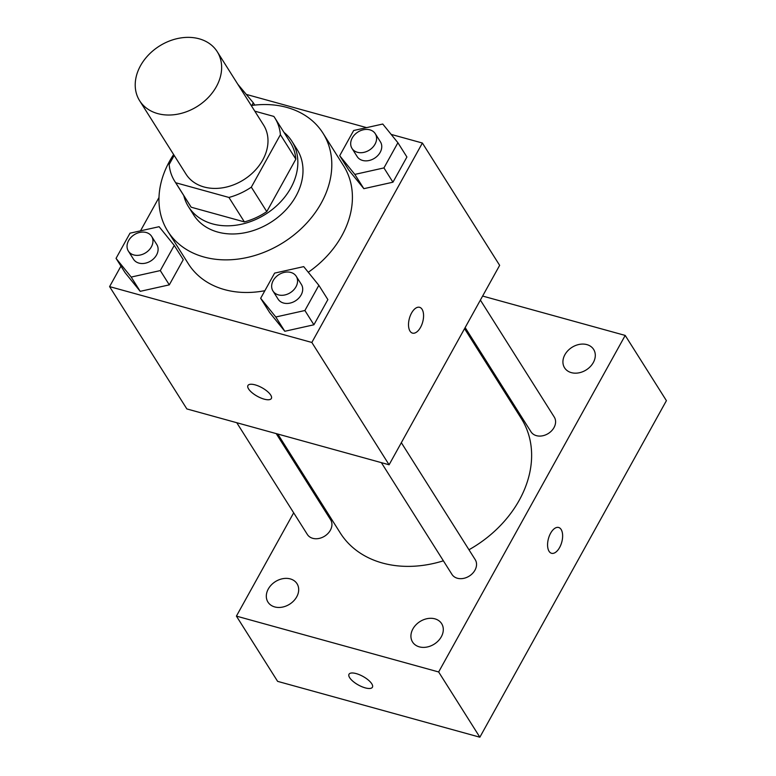 <?xml version="1.0" encoding="UTF-8"?>
<svg xmlns="http://www.w3.org/2000/svg" width="776" height="776" viewBox="0 0 776 776"><rect width="100%" height="100%" fill="white"/><g stroke="black" fill="none" stroke-linecap="round" stroke-linejoin="round"><path stroke-width="1.16" d="M199.16 38.8A45.891 35.628 147.7 0 1 217.231 51.682A45.891 35.628 147.7 0 1 197.453 106.312A45.891 35.628 147.7 0 1 139.622 100.705A45.891 35.628 147.7 0 1 148.555 54.902A45.891 35.628 147.7 0 1 199.16 38.8M217.231 51.682L263.588 125.072A45.891 35.628 147.7 0 1 243.809 179.702A45.891 35.628 147.7 0 1 185.978 174.096L139.622 100.705M174.183 155.413L169.158 164.473A59.238 45.978 147.7 0 0 174.697 181.215A59.238 45.978 147.7 0 0 175.725 182.748L228.93 197.444A59.238 45.978 147.7 0 0 251.327 187.161L280.408 134.694A59.238 45.978 147.7 0 0 274.869 117.952A59.238 45.978 147.7 0 0 273.841 116.419L254.8 111.162M251.327 187.161L266.779 211.625L295.86 159.158L280.408 134.694M274.869 117.952L290.321 142.415A59.238 45.978 147.7 0 1 295.86 159.158M266.779 211.625A59.238 45.978 147.7 0 1 244.382 221.907L228.93 197.444M174.697 181.215L190.149 205.679A59.238 45.978 147.7 0 0 191.177 207.211L244.382 221.907M183.786 195.601A61.197 47.501 -32.3 0 0 188.5 206.726A61.197 47.501 -32.3 0 0 238.959 224.739A61.197 47.501 -32.3 0 0 290.796 188.005A61.197 47.501 -32.3 0 0 291.97 141.368A61.197 47.501 -32.3 0 0 283.948 132.337M291.97 141.368L297.121 149.525A61.197 47.501 147.7 0 1 295.947 196.163A61.197 47.501 147.7 0 1 244.11 232.897A61.197 47.501 147.7 0 1 193.651 214.884L188.5 206.726M191.177 207.211L175.725 182.748M251.24 105.526A91.791 71.246 147.7 0 1 286.839 107.418A91.791 71.246 147.7 0 1 322.991 133.191A91.791 71.246 147.7 0 1 283.434 242.442A91.791 71.246 147.7 0 1 167.781 231.219A91.791 71.246 147.7 0 1 173.63 154.54M322.991 133.191L343.593 165.802A91.791 71.246 147.7 0 1 308.276 272.26M264.858 290.709A91.791 71.246 147.7 0 1 188.384 263.84L167.781 231.219M260.658 298.294L269.67 312.573L284.811 331.274L313.911 324.785L327.87 299.594L318.858 285.325L303.717 266.624L274.617 273.113L260.658 298.294L275.79 316.996L304.9 310.516L318.858 285.325M116.051 258.369L125.062 272.638L140.204 291.339L169.304 284.86L183.262 259.669L174.251 245.4L159.109 226.699L130.009 233.178L116.051 258.369L131.192 277.071L160.292 270.582L174.251 245.4M120.949 266.129L109.591 286.616L311.836 342.459L422.386 143.026L391.162 134.403M366.611 127.633L246.555 94.478M158.993 197.502L140.504 230.841M339.694 155.704L348.705 169.973L363.847 188.675L392.947 182.195L406.915 157.004L397.904 142.736L382.762 124.034L353.662 130.513L339.694 155.704L354.836 174.406L383.936 167.917L397.904 142.736M109.591 286.616L186.851 408.933L389.096 464.775L499.647 265.344L422.386 143.026M389.096 464.775L311.836 342.459M419.603 307.306A13.386 6.897 -74.6 0 1 422.076 309.304A13.386 6.897 -74.6 0 1 421.756 324.805A13.386 6.897 -74.6 0 1 412.483 333.117A13.386 6.897 -74.6 0 1 409.398 318.383A13.386 6.897 -74.6 0 1 419.603 307.306A13.386 6.897 -74.6 0 1 422.086 309.304A13.386 6.897 -74.6 0 1 421.746 324.805A13.386 6.897 -74.6 0 1 412.473 333.117M255.139 384.867A13.386 4.869 29 0 1 267.264 391.327A13.386 4.869 29 0 1 271.358 398.495A13.386 4.869 29 0 1 257.283 396.264A13.386 4.869 29 0 1 247.942 385.517A13.386 4.869 29 0 1 255.139 384.867M271.358 398.495A13.386 4.869 29 0 1 257.293 396.255A13.386 4.869 29 0 1 247.942 385.517M464.552 328.655L521.346 418.584A107.088 83.129 147.7 0 1 468.966 549.757M443.377 560.815A107.088 83.129 147.7 0 1 340.266 532.957L277.789 434.046M401.337 442.689L475.232 559.68A13.764 10.689 147.7 0 1 469.296 576.064A13.764 10.689 147.7 0 1 451.952 574.385L381.375 462.651M480.383 300.099L554.268 417.081A13.764 10.689 147.7 0 1 548.341 433.474A13.764 10.689 147.7 0 1 530.988 431.786L465.154 327.559M276.217 433.609L330.625 519.755A13.764 10.689 147.7 0 1 324.688 536.138A13.764 10.689 147.7 0 1 307.345 534.46L236.767 422.716M293.677 512.81L236.408 616.115L438.653 671.967L625.204 335.426L482.623 296.054M309.508 484.253L308.897 485.349M434.87 618.831A17.198 13.347 -32.3 0 0 415.917 624.864A17.198 13.347 -32.3 0 0 412.57 642.024A17.198 13.347 -32.3 0 0 434.24 644.128A17.198 13.347 -32.3 0 0 441.651 623.662A17.198 13.347 -32.3 0 0 434.87 618.831M586.879 344.612A17.198 13.347 -32.3 0 0 567.916 350.645A17.198 13.347 -32.3 0 0 564.569 367.805A17.198 13.347 -32.3 0 0 586.239 369.91A17.198 13.347 -32.3 0 0 593.65 349.442A17.198 13.347 -32.3 0 0 586.879 344.612M290.272 578.906A17.198 13.347 -32.3 0 0 271.309 584.939A17.198 13.347 -32.3 0 0 267.962 602.098A17.198 13.347 -32.3 0 0 289.632 604.203A17.198 13.347 -32.3 0 0 297.043 583.736A17.198 13.347 -32.3 0 0 290.272 578.906M236.408 616.115L277.614 681.357L479.859 737.2L438.653 671.967M356.203 673.597A13.386 4.869 29 0 1 368.328 680.057A13.386 4.869 29 0 1 372.422 687.226A13.386 4.869 29 0 1 358.347 684.995A13.386 4.869 29 0 1 349.006 674.247A13.386 4.869 29 0 1 356.203 673.597M479.859 737.2L666.409 400.659L625.204 335.426M558.662 527.486A13.386 6.897 -74.6 0 1 559.603 547.517A13.386 6.897 -74.6 0 1 551.542 553.288A13.386 6.897 -74.6 0 1 548.457 538.554A13.386 6.897 -74.6 0 1 558.672 527.486A13.386 6.897 -74.6 0 1 559.612 547.526A13.386 6.897 -74.6 0 1 551.542 553.288M372.422 687.226A13.386 4.869 29 0 1 358.357 684.985A13.386 4.869 29 0 1 349.006 674.237M251.831 105.439L253.296 102.801L237.766 84.186M254.732 105.09L253.296 102.801M151.64 236.379L156.791 244.527A13.764 10.689 147.7 0 1 150.854 260.92A13.764 10.689 147.7 0 1 133.511 259.233L128.36 251.085A13.764 10.689 147.7 0 1 131.037 237.34A13.764 10.689 147.7 0 1 146.218 232.509A13.764 10.689 147.7 0 1 151.64 236.379A13.764 10.689 147.7 0 1 145.704 252.763A13.764 10.689 147.7 0 1 128.36 251.085M125.062 272.638L140.204 291.339L131.192 277.071M140.204 291.339L169.304 284.86L160.292 270.582M169.304 284.86L183.262 259.669M375.283 133.714L380.434 141.862A13.764 10.689 147.7 0 1 374.507 158.256A13.764 10.689 147.7 0 1 357.154 156.568L352.003 148.42A13.764 10.689 147.7 0 1 354.68 134.675A13.764 10.689 147.7 0 1 369.861 129.844A13.764 10.689 147.7 0 1 375.283 133.714A13.764 10.689 147.7 0 1 369.357 150.098A13.764 10.689 147.7 0 1 352.003 148.42M348.705 169.973L363.847 188.675L354.836 174.406M363.847 188.675L392.947 182.195L383.936 167.917M392.947 182.195L406.915 157.004M296.248 276.305L301.398 284.462A13.764 10.689 147.7 0 1 295.462 300.845A13.764 10.689 147.7 0 1 278.118 299.167L272.968 291.01A13.764 10.689 147.7 0 1 275.645 277.274A13.764 10.689 147.7 0 1 290.825 272.444A13.764 10.689 147.7 0 1 296.248 276.305A13.764 10.689 147.7 0 1 290.311 292.697A13.764 10.689 147.7 0 1 272.968 291.01M269.67 312.573L284.811 331.274L275.79 316.996M284.811 331.274L313.911 324.785L304.9 310.516M313.911 324.785L327.87 299.594"/></g></svg>
